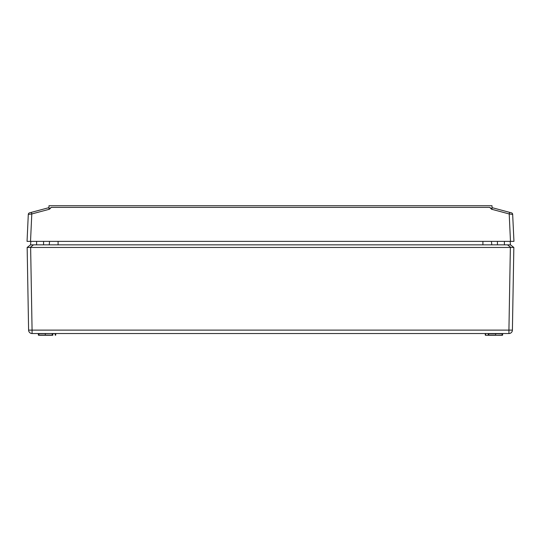 <?xml version="1.0" encoding="UTF-8"?>
<svg xmlns="http://www.w3.org/2000/svg" width="541" height="541" viewBox="0 0 541 541"><rect width="100%" height="100%" fill="white"/><g stroke="black" fill="none" stroke-linecap="round" stroke-linejoin="round"><path stroke-width="0.81" d="M492.006 208.86A145.171 1.738 15 0 0 491.681 208.785L489.713 207.386L51.287 207.386L49.319 208.785A145.171 1.738 165 0 0 48.994 208.86L48.994 205.722L492.006 205.722L492.006 208.86M51.375 241.374L51.902 241.374M491.783 244.85L491.431 241.374L491.025 241.374M490.281 241.374L488.374 241.374M49.319 208.785L49.441 209.232L31.791 213.959L30.526 241.374L27.05 241.374L28.294 214.432L31.791 213.959L31.344 212.363L29.599 212.829L48.994 207.636M30.526 241.374L510.474 241.374L509.209 213.959L509.656 212.363L511.401 212.829L492.006 207.636M512.706 214.432A1.738 1.738 0 0 0 511.414 212.836L511.401 212.829A1.738 1.718 105 0 1 512.665 214.419L513.95 241.374L510.474 241.374M28.335 214.419A1.738 1.718 -105 0 1 29.599 212.829L29.586 212.836A1.738 1.738 0 0 0 28.294 214.432M491.681 208.785L491.559 209.232L509.209 213.959L512.665 214.419M52.463 335.278L38.553 335.278L38.181 333.533M52.788 333.533L38.357 333.709L38.377 335.102L52.294 335.102L52.092 333.533M55.912 333.533L52.267 333.709L52.788 333.709L52.815 335.278M38.878 333.533L38.905 335.278L38.553 335.278M55.561 335.102L55.196 335.102L55.216 333.533M485.263 333.709L485.284 335.102L485.263 333.709L485.784 333.709L485.46 335.278L495.691 335.278L485.804 335.278M488.908 333.533L488.212 333.709L488.185 335.278L502.447 335.278M495.691 335.278L502.623 335.102L502.643 333.709L488.733 333.709L488.706 335.102L495.691 335.102L495.691 333.533M30.553 244.85L510.447 244.85L513.842 247.46L512.401 330.118A3.476 3.476 0 0 1 508.925 333.533L32.075 333.533A3.476 3.476 0 0 1 28.599 330.118L27.158 247.46L30.553 244.85M30.526 244.877L30.878 241.374M510.474 244.877L510.122 241.374M49.217 244.85L49.569 241.374M510.366 247.46L30.634 247.46L32.075 330.118L508.925 330.118L510.366 247.46L513.808 247.433L510.846 247.433L507.478 244.85M55.716 335.102L55.737 333.709L55.54 335.278M502.643 333.709L502.623 335.102M33.522 244.85L30.154 247.433L27.158 247.46M30.154 247.433L30.634 247.46M51.287 207.386L49.441 209.232M491.559 209.232L489.713 207.386M485.784 333.533L488.212 333.533M482.91 244.877L482.91 241.374M58.09 244.877L58.09 241.374M45.309 335.278L45.309 333.533M502.095 335.278L502.122 333.533M32.075 330.118L28.599 330.118A3.476 3.476 0 0 0 32.075 333.533L32.075 330.118M512.401 330.118L508.925 330.118L508.925 333.533M43.571 244.85L43.571 241.374M36.612 244.85L36.612 241.374M504.388 244.85L504.388 241.374M497.429 244.85L497.429 241.374"/></g></svg>
